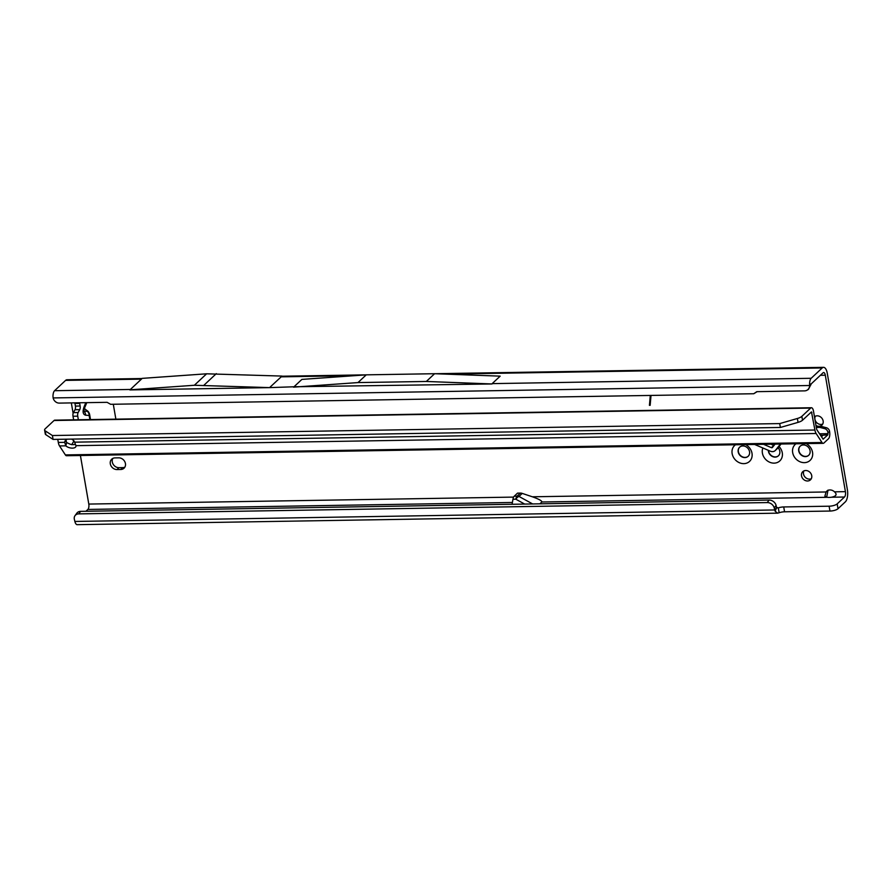 <?xml version="1.0" encoding="UTF-8"?>
<svg xmlns="http://www.w3.org/2000/svg" width="892" height="892" viewBox="0 0 892 892"><rect width="100%" height="100%" fill="white"/><g stroke="black" fill="none" stroke-linecap="round" stroke-linejoin="round"><path stroke-width="1.34" d="M90.505 419.575L89.646 414.59A5.408 5.118 173.2 0 0 87.472 411.312L87.405 411.368A5.408 4.917 94.6 0 1 89.167 415.482L89.635 414.546M87.405 411.368L83.837 411.078L83.569 411.736L84.194 408.859A5.408 3.568 -157.3 0 0 84.127 406.696C82.399 411.613 82.889 414.445 85.599 415.204L89.167 415.482L89.869 419.586M779.062 446.535A10.916 9.299 46.9 0 1 782.273 452.79A10.916 9.299 46.9 0 1 774.1 463.138A10.916 9.299 46.9 0 1 762.404 453.114A10.916 9.299 46.9 0 1 762.861 447.985M768.358 450.337A6.233 5.307 -133.1 0 0 768.447 451.374A6.233 5.307 -133.1 0 0 772.528 456.548A6.233 5.307 -133.1 0 0 778.393 455.823A6.233 5.307 -133.1 0 0 779.798 451.185A6.233 5.307 -133.1 0 0 778.103 447.751M806.167 443.614A10.916 9.299 46.9 0 1 812.534 452.289A10.916 9.299 46.9 0 1 804.361 462.647A10.916 9.299 46.9 0 1 792.676 452.623A10.916 9.299 46.9 0 1 796.01 443.781M810.07 450.683A6.233 5.307 -133.1 0 0 805.989 445.509A6.233 5.307 -133.1 0 0 800.124 446.223A6.233 5.307 -133.1 0 0 798.719 450.873A6.233 5.307 -133.1 0 0 802.789 456.046A6.233 5.307 -133.1 0 0 808.654 455.333A6.233 5.307 -133.1 0 0 810.07 450.683M745.634 444.606A10.916 9.299 46.9 0 1 752.001 453.281A10.916 9.299 46.9 0 1 743.828 463.639A10.916 9.299 46.9 0 1 732.142 453.615A10.916 9.299 46.9 0 1 735.487 444.773M749.536 451.675A6.233 5.307 -133.1 0 0 745.456 446.502A6.233 5.307 -133.1 0 0 739.602 447.227A6.233 5.307 -133.1 0 0 738.186 451.865A6.233 5.307 -133.1 0 0 742.267 457.038A6.233 5.307 -133.1 0 0 748.12 456.325A6.233 5.307 -133.1 0 0 749.536 451.675M110.307 463.818A6.233 5.307 -133.1 0 0 116.986 469.549L120.766 469.482A6.233 5.307 -133.1 0 0 124.021 468.211A6.233 5.307 -133.1 0 0 124.813 461.699A6.233 5.307 -133.1 0 0 118.759 457.841L114.979 457.908A6.233 5.307 -133.1 0 0 111.712 459.179A6.233 5.307 -133.1 0 0 110.307 463.818M112.849 458.399A6.233 5.307 -133.1 0 0 112.292 461.956A6.233 5.307 -133.1 0 0 118.971 467.687L122.75 467.62A6.233 5.307 -133.1 0 0 124.88 467.129M815.968 425.473A5.608 4.783 -133.1 0 0 821.878 425.161A5.608 4.783 -133.1 0 0 823.149 420.979A5.608 4.783 -133.1 0 0 819.659 416.408A5.608 4.783 -133.1 0 0 814.463 416.742M815.355 416.207A5.608 4.783 -133.1 0 0 814.92 419.285A5.608 4.783 -133.1 0 0 822.714 424.057M811.731 475.659A5.608 4.783 -133.1 0 0 808.063 471.009A5.608 4.783 -133.1 0 0 802.789 471.645A5.608 4.783 -133.1 0 0 801.518 475.826A5.608 4.783 -133.1 0 0 805.186 480.487A5.608 4.783 -133.1 0 0 810.46 479.84A5.608 4.783 -133.1 0 0 811.731 475.659M803.937 470.887A5.608 4.783 -133.1 0 0 803.502 473.964A5.608 4.783 -133.1 0 0 811.296 478.736M739.702 447.126A6.233 5.307 -133.1 0 0 738.386 451.675A6.233 5.307 -133.1 0 0 742.389 456.827A6.233 5.307 -133.1 0 0 748.221 456.236M768.569 450.427A6.233 5.307 -133.1 0 0 768.648 451.185A6.233 5.307 -133.1 0 0 772.65 456.325A6.233 5.307 -133.1 0 0 778.493 455.734M800.224 446.134A6.233 5.307 -133.1 0 0 798.909 450.683A6.233 5.307 -133.1 0 0 802.923 455.823A6.233 5.307 -133.1 0 0 808.754 455.232M141.951 378.531L66.945 379.758A9.355 3.88 89.1 0 0 65.595 380.382L54.568 390.707A6.233 2.587 89.1 0 0 52.985 396.36L53.119 397.932A6.233 5.542 -119.3 0 0 59.329 403.106L107.118 402.325L110.619 404.299L753.74 393.74L756.795 391.666L804.584 390.874A6.233 5.542 -119.3 0 0 806.97 390.239L808.408 389.436L811.218 383.883L823.037 372.811A4.159 1.728 -90.9 0 1 823.639 372.533A4.159 1.728 -90.9 0 1 825.301 375.209L845.415 491.648A4.159 1.728 -90.9 0 1 844.49 497.022L837.175 503.88A6.233 1.996 170.2 0 1 829.114 506.199L783.722 506.946A6.233 1.996 -9.8 0 0 778.315 507.882L776.586 507.437L774.735 509.956L774.245 507.938A6.233 4.984 -143.7 0 0 767.243 502.575L769.094 500.066A6.233 4.984 -143.7 0 1 776.096 505.418L776.586 507.437M811.096 384.051L809.601 383.939A6.233 2.587 -90.9 0 1 811.174 378.286L822.201 367.961A9.355 3.88 -90.9 0 1 823.55 367.337A9.355 3.88 -90.9 0 1 827.285 373.347L847.4 489.786A9.355 3.88 -90.9 0 1 845.326 501.873L838.012 508.73A6.233 1.996 170.2 0 1 829.961 511.049L784.559 511.796A6.233 1.996 -9.8 0 0 779.151 512.744L778.315 507.882L776.653 507.648L775.137 511.216A6.233 2.587 -90.9 0 1 774.735 509.956L74.872 521.452A6.233 2.587 89.1 0 0 77.191 524.663L777.646 513.168L775.137 511.216M539.872 503.824L541.834 501.995C542.091 500.858 538.924 499.119 532.357 496.788L522.221 493.399L518.977 496.443L532.647 503.947M834.511 491.827A6.233 5.307 -133.1 0 0 826.683 491.236A6.233 5.307 -133.1 0 0 826.059 491.971L824.888 496.186L827.319 497.301A6.233 1.996 -9.8 0 0 831.411 497.234C836.295 496.275 837.32 494.469 834.511 491.827L845.415 491.648M71.327 402.916L73.122 413.308M80.414 455.533L88.799 504.069A4.159 1.728 89.1 0 1 87.884 509.443L512.409 502.475M520.359 493.098L517.505 493.142L514.26 496.186L517.104 496.142A5.82 2.408 89.1 0 0 515.81 499.208A5.82 3.144 -61.2 0 1 518.977 496.443A5.82 4.962 46.9 0 0 517.104 496.142L520.359 493.098A5.82 4.962 46.9 0 1 522.221 493.399M115.871 419.151L113.295 404.254M651.026 395.424L650.145 405.325L649.432 405.336L650.301 395.435M74.883 402.861A3.122 1.293 89.1 0 0 74.961 403.474L75.407 406.094A3.122 1.293 -90.9 0 1 75.017 409.729L73.412 412.606A3.122 1.293 89.1 0 0 73.01 416.252L73.635 419.853M827.954 490.399L826.672 497.212M85.933 511.272L87.884 509.443M65.595 380.382L141.415 379.133L129.898 389.916L269.774 387.619L294.014 386.771L301.886 379.401L366.255 374.841L434.594 373.715L426.331 381.464L492.027 383.961L294.014 386.771M828.044 490.109L826.059 491.971L532.357 496.788M270.042 387.173L281.326 376.714M141.415 379.133L142.129 378.375L206.609 373.804L282.006 376.078M806.97 390.239A6.233 5.542 -119.3 0 0 809.635 385.511L810.928 384.798M753.74 393.74L757.163 391.655M53.119 397.932L809.635 385.511L809.601 383.939M366.255 374.841L357.982 382.579L426.331 381.464M357.982 382.579L293.501 387.15M492.306 383.627L811.174 378.286M434.594 373.715L500.167 376.145L492.295 383.515M779.151 512.744L777.646 513.168M75.028 515.643L76.879 513.123A6.233 4.984 36.3 0 1 80.581 511.361L78.73 513.881A6.233 4.984 -143.7 0 0 75.028 515.643A6.233 4.984 -143.7 0 0 74.382 519.434L74.872 521.452M80.581 511.361L769.094 500.066M78.73 513.881L767.243 502.575M206.609 373.804L194.367 385.266L269.774 387.619M194.367 385.266L129.886 389.837M216.31 373.637L204.078 385.11M512.097 504.281L512.956 499.252A5.82 2.408 -90.9 0 1 514.26 496.186M79.611 402.783A3.122 1.293 89.1 0 0 79.689 403.396L80.135 406.016A3.122 1.293 -90.9 0 1 79.745 409.651L78.139 412.528A3.122 1.293 89.1 0 0 77.738 416.174L78.362 419.775M86.769 402.66A5.408 3.568 22.7 0 1 86.691 402.894L84.194 408.859M83.736 410.242L83.837 411.078A5.408 4.917 94.6 0 1 85.599 415.204M84.283 408.647L87.081 410.654L84.35 408.503M650.168 405.18L649.432 405.336M649.599 405.191L650.458 395.435M66.8 439.187L64.681 442.332L65.818 445.833A5.72 2.866 -165.6 0 0 72.43 448.13A5.72 2.866 -165.6 0 0 75.931 446.435A5.72 2.866 -165.6 0 0 75.931 445.666L74.616 442.164A5.72 4.873 -133.1 0 0 71.594 439.109M65.384 454.92L821.989 442.499A5.196 2.152 89.1 0 0 823.193 443.335L66.365 455.734A5.196 2.152 -90.9 0 1 65.384 454.92L59.519 445.933L65.818 445.833L66.655 442.555L69.91 444.105A5.72 2.866 -165.6 0 0 73.322 444.64A5.72 2.866 -165.6 0 0 75.352 444.305M811.419 407.733L54.802 420.154A5.196 2.152 89.1 0 0 54.055 420.5L45.224 428.773A8.318 2.665 -9.8 0 0 44.6 430.055A8.318 2.665 -9.8 0 0 45.191 430.836L52.405 435.53L779.719 423.588L797.37 418.493A8.318 2.665 -9.8 0 0 801.841 416.352L810.661 408.079A5.196 2.152 -90.9 0 1 811.419 407.733A5.196 2.152 -90.9 0 1 813.482 411.078L816.503 428.528A3.122 1.293 89.1 0 0 817.027 430.022L823.126 439.176L827.809 434.861L827.943 432.531A4.159 3.691 -119.3 0 0 824.71 428.662L819.848 427.391L816.314 427.446M823.193 443.335A5.196 2.152 89.1 0 0 823.94 442.99L828.478 438.741A5.196 2.152 89.1 0 0 829.727 432.72L829.605 431.594A4.159 3.691 -119.3 0 0 826.371 427.736L821.51 426.454L816.158 426.543M57.768 439.332L58.303 442.432L64.681 442.332A5.72 4.873 -133.1 0 1 66.019 439.667A5.72 4.873 -133.1 0 1 66.632 439.187M66.186 440.927L66.655 442.555M59.519 445.933A7.281 3.022 -90.9 0 1 58.303 442.432M71.75 444.718L73.98 440.838M821.989 442.499L816.135 433.512A7.281 3.022 89.1 0 1 814.909 430.022L811.486 411.892L802.51 420.232A8.318 2.665 -9.8 0 1 798.039 422.373L780.389 427.469L53.074 439.41L52.405 435.53M821.51 426.454L819.848 427.391M779.719 423.588L780.389 427.469M44.6 430.055L45.269 433.936A8.318 2.665 -9.8 0 0 45.871 434.716L53.074 439.41M763.552 444.316L771.402 447.661A1.037 0.881 -133.1 0 0 772.439 447.45L775.07 444.127M770.889 444.194L773.788 445.431A1.037 0.881 -133.1 0 0 773.988 445.498M754.599 444.461L770.409 451.207A5.196 4.427 -133.1 0 0 775.204 450.572A5.196 4.427 -133.1 0 0 775.594 450.159L780.422 444.038M775.204 450.572L777.59 448.341A5.196 4.427 -133.1 0 0 777.969 447.918L781.046 444.026M818.878 432.865L820.997 434.984A2.074 1.773 -133.1 0 0 822.569 435.653L821.398 436.745M118.971 467.687L116.986 469.549M778.315 507.882L776.988 507.905M820.395 375.287L825.301 375.209M513.614 497.1L88.799 504.069M541.834 501.995L827.319 497.301M831.411 497.234L844.49 497.022M54.568 390.707L130.399 389.458M122.75 467.62L120.766 469.482M281.058 376.848L355.127 375.632M445.933 374.138L822.201 367.961M784.559 511.796L783.722 506.946M829.961 511.049L829.114 506.199M838.012 508.73L837.175 503.88M774.245 507.938L776.096 505.418M524.674 504.069L515.81 499.208L512.956 499.252M77.738 416.174L73.01 416.252M78.139 412.528L73.412 412.606M79.745 409.651L75.017 409.729M80.135 406.016L75.407 406.094M79.689 403.396L74.961 403.474M85.81 402.671L84.127 406.696M86.892 410.71L87.472 411.312M820.54 435.407L827.809 434.861M828.066 433.657L819.804 433.791M54.055 420.5L810.661 408.079M75.931 445.666L816.135 433.512M74.616 442.164L814.909 430.022M810.672 412.583L811.898 412.561M824.71 428.662L826.371 427.736M827.943 432.531L829.605 431.594M45.191 430.836L45.871 434.716M801.841 416.352L802.51 420.232M797.37 418.493L798.039 422.373M771.402 447.661L773.788 445.431M775.594 450.159L777.969 447.918M282.028 376.223L366.11 374.852M434.738 373.726L823.55 367.337M89.646 414.59C89.055 412.528 88.196 411.212 87.081 410.654"/></g></svg>
